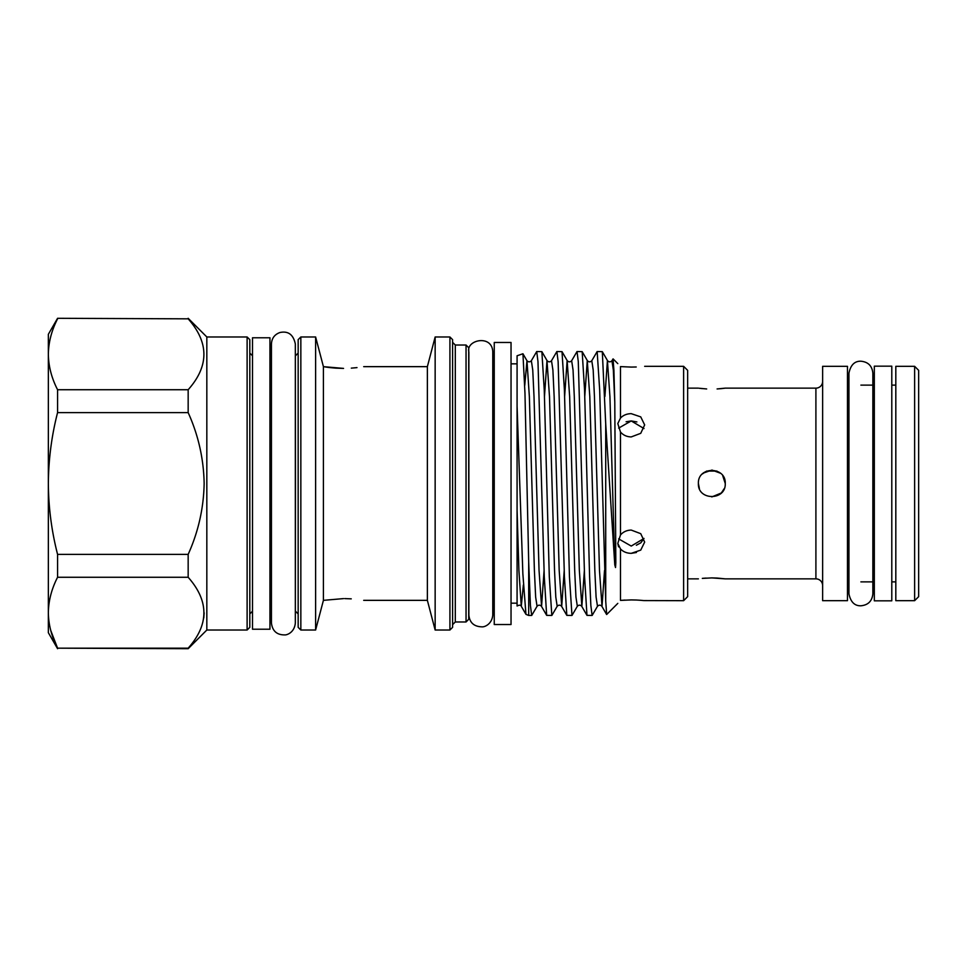 <?xml version="1.0" encoding="UTF-8"?>
<svg xmlns="http://www.w3.org/2000/svg" width="967" height="967" viewBox="0 0 967 967"><rect width="100%" height="100%" fill="white"/><g stroke="black" fill="none" stroke-linecap="round" stroke-linejoin="round"><path stroke-width="1.45" d="M699.407 488.625L698.392 483.5L699.346 488.468M918.65 370.349L918.65 596.651L914.625 600.676L914.625 366.324L918.65 370.349M914.625 366.324L895.817 366.324L895.817 600.676L914.625 600.676M699.262 388.263L706.659 388.952M702.332 388.613L699.467 388.287M717.043 578.048L725.25 578.858L711.821 577.903L702.32 578.387M702.538 578.363L706.019 578.085M698.392 483.5C697.558 500.833 726.072 500.821 725.25 483.5C726.096 466.203 697.57 466.142 698.392 483.5M724.223 488.649L721.322 492.989L711.797 496.929M687.646 578.858L698.392 578.858M725.25 578.858L815.906 578.858A6.721 6.721 0 0 1 822.627 585.567M717.103 388.952L725.25 388.142L815.906 388.142L815.906 578.858M687.646 388.142L698.392 388.142M822.627 381.433A6.721 6.721 0 0 1 815.906 388.142M822.627 366.324L822.627 600.676L847.467 600.676L847.467 366.324L822.627 366.324M847.467 581.88L848.941 581.88M860.896 581.88L874.325 581.88M847.467 385.12L848.941 385.12M860.896 385.12L874.325 385.12M874.325 483.5L874.325 366.179L891.792 366.179L891.792 600.821L874.325 600.821L874.325 483.5M891.792 581.88L895.817 581.88M891.792 385.12L895.817 385.12M249.812 339.659L249.812 627.341L247.117 630.025L247.117 336.975L249.812 339.659M247.117 336.975L206.829 336.975L206.829 630.025L188.166 648.7L57.573 648.168C51.602 636.564 48.531 624.742 48.35 612.727L48.35 334.292L57.573 318.3L188.166 318.832L57.573 318.3M188.166 648.7L188.166 648.168C209.138 624.609 209.138 600.978 188.166 577.275L188.166 554.393C198.356 531.765 203.686 508.134 204.146 483.5C203.686 458.805 198.356 435.186 188.166 412.607L188.166 389.725C209.138 366.167 209.138 342.536 188.166 318.832M252.496 483.5L252.496 337.773L269.95 337.773L269.95 629.227L252.496 629.227L252.496 483.5M511.035 342.475L511.035 624.525L494.246 624.525L494.246 342.475L511.035 342.475M620.488 366.602C616.994 362.746 616.994 362.746 620.488 366.602C616.994 362.746 616.994 362.746 620.488 366.602L631.233 367.085L620.488 366.602L620.488 418.07C623.231 415.206 626.809 413.731 631.233 413.658L640.734 416.886L644.663 424.912L640.734 433.325L631.233 436.927C626.809 436.818 623.231 435.186 620.488 432.031L620.488 534.969C623.231 531.826 626.809 530.182 631.233 530.073L640.734 533.675L644.663 542.088L640.734 550.114L631.233 553.342C626.809 553.269 623.231 551.806 620.488 548.93L620.488 600.398C616.994 604.254 616.994 604.254 620.488 600.398L631.233 599.915C648.567 600.749 648.567 600.749 631.233 599.915L636.346 600.024M683.621 366.324L687.646 370.349L687.646 596.651L683.621 600.676L683.621 366.324L644.663 366.324M631.233 367.085C648.567 366.251 648.567 366.251 631.233 367.085L636.226 366.989M614.782 402.187L613.332 369.962L611.942 360.727L613.066 358.89L613.924 370.615L614.782 402.187L615.822 562.77L615.52 567.532L614.782 564.813L605.717 424.017L605.717 601.087L606.684 614.492L617.804 603.372M620.488 432.031L617.804 423.57L620.488 418.07M620.488 548.93L617.804 543.43L618.554 546.851M617.804 543.43L620.488 534.969M335.972 368.149L343.551 368.403L323.413 366.65L323.413 600.35L343.551 598.597C369.539 600.495 369.539 600.495 343.551 598.597M427.366 366.65L427.366 600.35L435.15 630.025L435.15 336.975L427.366 366.65L363.701 366.65M323.413 600.35L315.617 630.025L315.617 336.975L323.413 366.65L324.888 366.904M325.142 366.94L329.143 367.508M329.457 367.545L335.718 368.137M351.311 368.137L356.992 367.617M343.551 368.403C369.539 366.505 369.539 366.505 343.551 368.403M604.52 570.506L602.006 606.394L599.48 570.397L594.451 396.603L593.182 369.962L591.792 360.727L597.159 351.541L599.685 390.197L605.717 601.087M605.717 424.017L602.308 351.65L597.159 351.541M544.083 570.506L541.568 606.394L539.042 570.397L534.014 396.603L532.744 369.962L531.354 360.727L536.721 351.541L537.978 361.585L544.276 576.803L546.669 615.35L551.819 615.459L549.304 576.803L544.264 390.197L541.871 351.65L536.721 351.541M564.22 570.506L561.706 606.394L559.192 570.397L554.151 396.603L552.894 369.962L551.504 360.727L556.871 351.541L558.128 361.585L564.426 576.803L566.819 615.35L571.968 615.459L569.454 576.803L564.414 390.197L562.02 351.65L556.871 351.541M584.37 570.506L581.856 606.394L579.342 570.397L574.301 396.603L573.044 369.962L571.654 360.727L577.021 351.541L578.278 361.585L584.576 576.803L586.969 615.35L592.118 615.459L590.849 605.415L589.592 576.803L584.564 390.197L582.17 351.65L577.021 351.541M546.669 615.35L541.435 606.273C539.973 604.81 538.51 604.81 537.048 606.273L531.681 615.459L530.412 605.415L528.695 562.153L528.695 615.459L531.681 615.459M566.819 615.35L561.573 606.273C560.111 604.81 558.648 604.81 557.185 606.273L551.819 615.459M586.969 615.35L581.723 606.273C580.26 604.81 578.798 604.81 577.335 606.273L571.968 615.459M606.599 614.468L601.873 606.273C600.41 604.81 598.948 604.81 597.485 606.273L592.118 615.459M528.695 562.153L524.972 393.279L522.942 353.753L517.079 355.771L517.079 406.225L522.857 573.721L525.951 614.347L528.695 615.459M466.046 345.026L468.729 347.721L468.729 619.279L466.046 621.974L466.046 345.026L455.3 345.026L455.3 621.974L452.604 624.658M449.921 336.975L452.604 339.659L452.604 627.341L449.921 630.025L449.921 336.975L435.15 336.975M298.162 483.5L298.162 339.659L300.846 336.975L300.846 630.025L298.162 627.341L298.162 483.5M618.65 428.115L631.233 420.935L626.096 421.757M640.903 542.729L643.998 538.438L631.233 546.065L618.65 538.885M624.96 600.084L620.488 600.398M351.251 598.851L344.772 598.597M636.878 421.938L631.233 420.935L643.998 428.562M631.233 553.342L636.431 552.483M636.346 545.255L640.686 542.91M683.621 600.676L643.732 600.58M643.647 600.567L640.758 600.302M640.638 600.289L636.612 600.036M517.079 510.395L517.079 606.007C519.388 604.846 520.79 604.931 521.286 606.273L518.904 570.397L517.079 510.395L517.079 406.225M57.573 648.7L48.35 632.708L48.35 612.727C48.531 600.676 51.614 588.867 57.573 577.275L57.573 554.393C51.577 530.992 48.507 507.361 48.35 483.5C48.543 459.361 51.626 435.742 57.573 412.607L57.573 389.725C51.602 378.109 48.531 366.3 48.35 354.273C48.531 342.233 51.614 330.424 57.573 318.832M48.362 353.342L48.35 354.273M50.78 630.581L57.573 648.168L188.166 648.168M188.166 389.725L57.573 389.725M204.146 612.836L203.771 617.986M57.573 577.275L188.166 577.275M188.166 554.393L57.573 554.393M57.573 412.607L188.166 412.607M725.25 388.142L724.247 388.275M724.174 388.287L721.285 388.625M721.213 388.625L717.2 388.939M711.821 577.903L716.958 578.048M703.432 473.02L711.99 470.071L720.463 473.226M722.712 475.643L725.25 483.5M716.898 471.062L706.696 471.086M706.526 471.159L702.38 473.951M295.467 483.5L295.334 343.962C293.327 334.546 288.166 330.738 279.862 332.539C274.555 334.497 271.751 338.305 271.437 343.962L271.437 623.038C272.428 631.04 276.888 634.993 284.806 634.908C286.776 635.138 294.452 632.623 295.334 623.038L295.467 483.5M523.352 584.987L521.286 606.273L525.951 614.347M614.782 564.813L609.935 396.603L607.421 360.606L604.907 396.494M597.485 606.273L596.083 597.038L594.826 570.397L589.797 396.603L587.271 360.606L584.757 396.494M577.335 606.273L575.945 597.038L574.688 570.397L569.648 396.603L567.133 360.606L564.619 396.494M557.185 606.273L555.795 597.038L554.538 570.397L549.498 396.603L546.984 360.606L544.469 396.494M537.048 606.273L535.645 597.038L534.388 570.397L529.36 396.603L526.967 360.727L524.755 385.422M872.85 373.165L872.85 593.835C872.137 601.087 868.161 605.076 860.896 605.789C854.61 605.971 850.622 601.982 848.941 593.835L848.941 373.165C850.622 365.018 854.61 361.029 860.896 361.211C868.161 361.924 872.137 365.913 872.85 373.165L872.85 385.12M872.85 581.88L872.85 593.835M252.496 611.229L249.812 613.912M206.829 336.975L188.166 318.3M492.771 614.988C492.022 624.174 484.636 627.027 482.243 626.858C474.06 626.701 469.599 622.736 468.862 614.988L468.862 352.012C465.659 339.876 492.348 334.026 492.771 352.012L492.771 614.988L492.771 603.166L494.246 603.166M494.246 363.834L492.771 363.834L492.771 352.012M617.804 363.628L613.066 358.89M315.617 336.975L300.846 336.975M295.467 611.229L298.162 613.912M468.862 605.016L468.729 605.85M295.334 623.038L295.334 343.962M511.035 363.834L517.079 363.834M271.437 355.771L269.95 355.771M271.437 611.229L269.95 611.229M511.035 603.166L517.079 603.166M455.3 345.026L452.604 342.342M468.862 361.984L468.729 361.15M295.467 355.771L298.162 353.088M315.617 630.025L300.846 630.025M449.921 630.025L435.15 630.025M466.046 621.974L455.3 621.974M611.942 360.727C610.479 362.19 609.017 362.19 607.554 360.727L602.308 351.65M591.792 360.727C590.329 362.19 588.867 362.19 587.404 360.727L582.17 351.65M571.654 360.727C570.192 362.19 568.729 362.19 567.266 360.727L562.02 351.65M551.504 360.727C550.042 362.19 548.579 362.19 547.117 360.727L541.871 351.65M531.354 360.727C529.892 362.19 528.429 362.19 526.967 360.727L522.942 353.753M427.366 600.35L363.701 600.35M247.117 630.025L206.829 630.025M252.496 355.771L249.812 353.088"/></g></svg>
